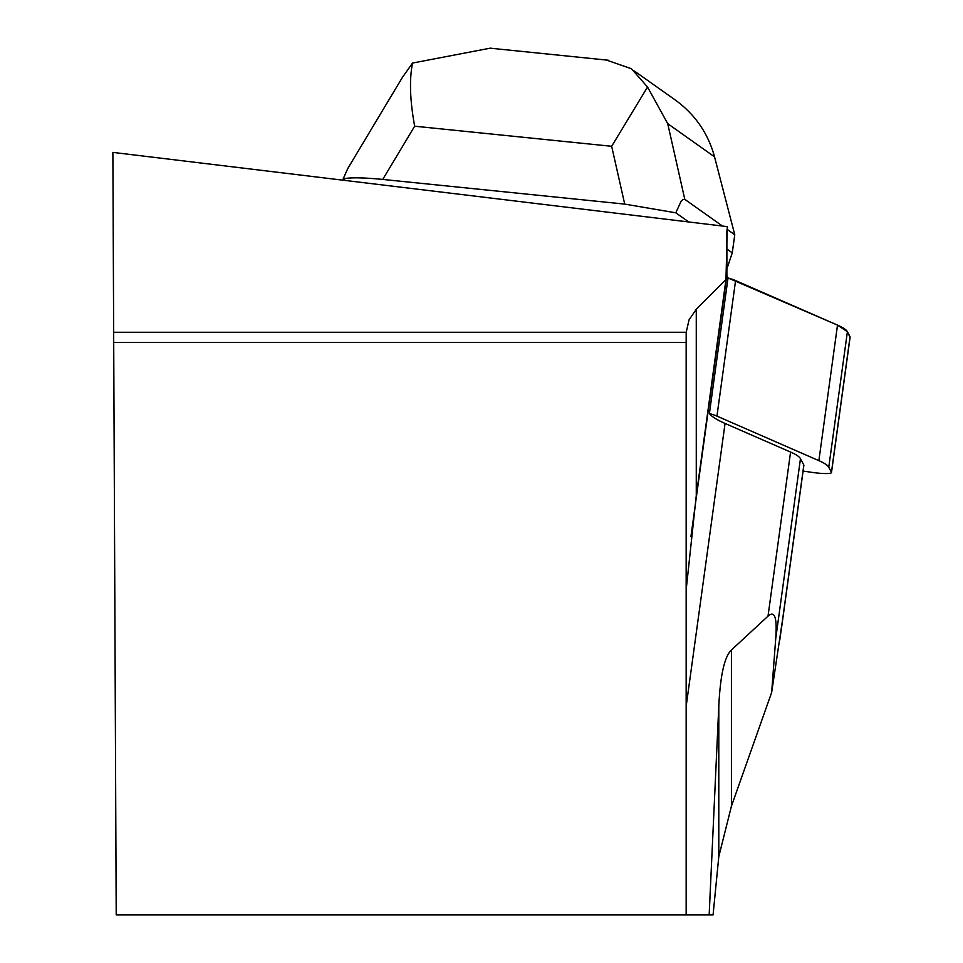 <?xml version="1.0" encoding="UTF-8"?>
<svg xmlns="http://www.w3.org/2000/svg" width="963" height="963" viewBox="0 0 963 963"><rect width="100%" height="100%" fill="white"/><g stroke="black" fill="none" stroke-linecap="round" stroke-linejoin="round"><path stroke-width="1.44" d="M803.094 471.051L811.496 472.303A18.405 2.48 -172.2 0 0 831.49 472.556A18.405 2.48 -172.2 0 0 831.442 472.303L828.77 467.26A115.066 15.528 -172.2 0 0 818.875 460.651L716.954 416.124A46.031 6.211 -172.2 0 0 709.394 413.512L728.028 277.97A46.031 6.211 7.8 0 1 735.588 280.582L837.509 325.109A115.066 15.528 7.8 0 1 847.404 331.717L850.064 336.761A18.405 2.48 7.8 0 1 850.124 337.002A18.405 2.48 7.8 0 1 850.004 337.231L847.404 331.717L837.509 325.109L728.028 277.97A188.712 25.459 7.8 0 1 726.884 274.997L726.884 230.831M113.67 332.283L686.198 332.283L686.162 342.395L113.706 342.395L112.876 152.383L727.294 226.63L725.97 279.571L696.273 309.267L696.273 495.608L725.97 279.571M731.423 649.989L731.423 806.2L718.795 856.637L718.795 706.336C720.276 675.376 724.477 656.597 731.423 649.989L768.017 616.151C774.709 610.085 777.273 617.608 775.721 638.71L771.652 692.457L782.57 619.751M803.78 465.478A16.106 2.179 -172.2 0 0 803.888 465.273A16.106 2.179 -172.2 0 0 803.84 465.057L800.47 458.677A115.066 15.528 -172.2 0 0 790.575 452.068L725.055 423.443L686.162 706.361M718.795 706.336L709.165 914.85L116.21 914.85L113.706 342.395M709.394 413.512A188.712 25.459 -172.2 0 0 725.055 423.443M709.165 914.85L713.077 914.85L718.795 856.637M731.423 806.2L771.652 692.457M686.198 332.283L689.063 319.824L696.273 309.267M686.162 342.395L686.162 914.85M686.162 589.91L696.273 495.608M634.412 71.045L675.147 99.911C695.009 114.332 708.142 133.315 714.534 156.837L667.708 123.649L684.801 199.353L682.755 199.558L680.925 201.652L675.797 212.811L688.714 221.959M675.797 212.811L624.722 204.108L611.661 146.292L647.545 87.019L631.439 68.746L606.413 60.043M493.622 48.535L490.287 48.15L412.549 63.052C409.239 79.375 409.937 100.429 414.656 126.201L382.744 179.431L624.722 204.108M382.744 179.431C363.039 177.505 349.846 177.324 343.165 178.889L347.751 168.561L402.943 76.498M345.416 180.478L343.165 178.889M726.884 249.02L732.277 252.836L734.769 234.767L727.029 229.29M684.801 199.353L722.455 226.04M714.534 156.837L734.769 234.767M732.277 252.836L726.884 268.882M412.549 63.052L402.378 77.425M667.708 123.649L647.545 87.019M735.588 280.582L716.954 416.124M818.875 460.651L837.509 325.109M831.442 472.303L850.064 336.761M847.404 331.717L828.77 467.26M779.777 640.082L803.84 465.057M775.721 638.71L800.47 458.677M768.017 616.151L790.575 452.068M726.884 274.997L690.928 536.608M611.661 146.292L414.656 126.201M831.49 472.556L850.124 337.002M803.888 465.273L781.246 630.007M608.315 60.236L490.287 48.198"/></g></svg>
